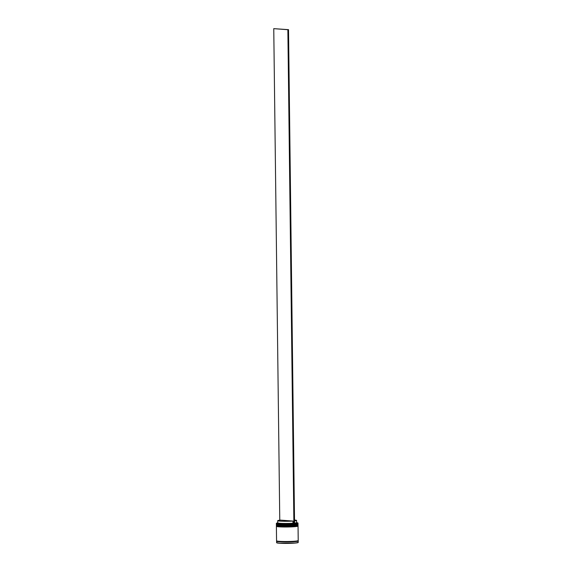 <?xml version="1.0" encoding="UTF-8"?>
<svg xmlns="http://www.w3.org/2000/svg" width="572" height="572" viewBox="0 0 572 572"><rect width="100%" height="100%" fill="white"/><g stroke="black" fill="none" stroke-linecap="round" stroke-linejoin="round"><path stroke-width="0.86" d="M277.642 522.908A10.739 0.808 -0.7 0 0 276.469 523.23A10.739 0.808 -0.7 0 0 279.029 523.788A10.739 0.808 -0.7 0 0 293.836 523.716L293.272 523.673A9.874 0.744 179.3 0 1 282.532 523.873A9.874 0.744 179.3 0 1 277.334 523.23L277.735 522.815M293.836 523.716L294.559 523.666A10.739 0.808 -0.7 0 0 297.883 522.972L297.976 523.058A10.825 0.815 179.3 0 1 298.005 523.115A10.825 0.815 179.3 0 1 290.941 523.966A10.825 0.815 179.3 0 1 278.964 523.873A10.825 0.815 179.3 0 1 276.355 523.38A10.825 0.815 179.3 0 1 276.383 523.316L276.469 523.23M297.883 522.972A10.739 0.808 -0.7 0 0 296.704 522.672M297.983 523.952L297.726 524.217A10.568 0.794 179.3 0 1 290.49 524.996A10.568 0.794 179.3 0 1 279.172 524.896A10.568 0.794 179.3 0 1 276.655 524.474L276.39 524.217A10.825 0.815 -0.7 0 0 278.972 524.653A10.825 0.815 -0.7 0 0 290.569 524.753A10.825 0.815 -0.7 0 0 297.983 523.952A10.825 0.815 -0.7 0 0 298.012 523.895L298.005 523.115M297.998 525.253L297.747 525.511A10.568 0.794 179.3 0 1 290.505 526.29A10.568 0.794 179.3 0 1 279.193 526.197A10.568 0.794 179.3 0 1 276.669 525.768L276.412 525.511A10.825 0.815 -0.7 0 0 278.993 525.947A10.825 0.815 -0.7 0 0 290.583 526.054A10.825 0.815 -0.7 0 0 297.998 525.253A10.825 0.815 -0.7 0 0 298.026 525.189L298.026 524.76A10.825 0.815 179.3 0 1 290.962 525.604A10.825 0.815 179.3 0 1 278.986 525.518A10.825 0.815 179.3 0 1 276.369 525.024A10.825 0.815 179.3 0 1 276.426 524.939M297.762 524.76A10.568 0.794 179.3 0 1 290.876 525.589A10.568 0.794 179.3 0 1 279.179 525.504A10.568 0.794 179.3 0 1 276.633 525.017M297.783 526.054A10.568 0.794 179.3 0 1 290.891 526.883A10.568 0.794 179.3 0 1 279.2 526.798A10.568 0.794 179.3 0 1 276.648 526.312M297.983 525.975A10.825 0.815 179.3 0 1 298.041 526.054A10.825 0.815 179.3 0 1 290.976 526.898A10.825 0.815 179.3 0 1 279 526.812A10.825 0.815 179.3 0 1 276.39 526.319A10.825 0.815 179.3 0 1 276.44 526.233M298.041 526.054L298.219 540.561A10.825 0.815 179.3 0 1 291.155 541.412A10.825 0.815 179.3 0 1 279.179 541.319A10.825 0.815 179.3 0 1 276.562 540.826L276.39 526.319M297.969 540.819A10.825 0.815 179.3 0 1 298.219 540.99A10.825 0.815 179.3 0 1 291.162 541.841A10.825 0.815 179.3 0 1 279.186 541.755A10.825 0.815 179.3 0 1 276.569 541.255A10.825 0.815 179.3 0 1 276.819 541.083M296.611 522.586L297.025 522.987A9.874 0.744 179.3 0 1 294.559 523.566M294.516 520.041A9.438 0.708 179.3 0 1 296.589 520.456L296.611 522.615A9.438 0.708 179.3 0 1 294.551 523.08M296.589 520.456A9.438 0.708 179.3 0 1 294.523 520.92M276.369 525.024L276.376 525.453A10.825 0.815 -0.7 0 0 276.412 525.511M276.355 523.38L276.362 524.159A10.825 0.815 -0.7 0 0 276.39 524.217M293.272 523.673L292.986 523.216A9.438 0.708 179.3 0 1 283.04 523.416A9.438 0.708 179.3 0 1 277.735 522.844L277.706 520.684A9.438 0.708 179.3 0 1 280.673 520.134L292.964 521.056A9.438 0.708 179.3 0 1 283.011 521.256A9.438 0.708 179.3 0 1 277.706 520.684M292.986 523.216L292.964 521.056M279.765 520.22L273.759 28.65L288.524 29.658L287.866 29.708L293.901 523.716M294.559 523.666L288.524 29.658M273.759 28.65L287.866 29.708M276.662 524.345A10.568 0.794 -0.7 0 0 279.172 524.896A10.568 0.794 -0.7 0 0 291.298 524.967A10.568 0.794 -0.7 0 0 297.719 524.088M297.833 524.109L298.019 524.41A10.825 0.815 179.3 0 1 290.962 525.26A10.825 0.815 179.3 0 1 278.979 525.175A10.825 0.815 179.3 0 1 276.369 524.674L276.369 524.76A10.825 0.815 -0.7 0 0 278.979 525.26A10.825 0.815 -0.7 0 0 290.962 525.346A10.825 0.815 -0.7 0 0 298.019 524.495L295.545 525.275L279.157 525.504L276.369 524.76M297.726 524.688A10.568 0.794 179.3 0 1 291.305 525.568A10.568 0.794 179.3 0 1 279.179 525.504M279.136 525.496A10.568 0.794 179.3 0 1 276.669 524.946M276.684 525.639A10.568 0.794 -0.7 0 0 279.193 526.197A10.568 0.794 -0.7 0 0 291.312 526.261A10.568 0.794 -0.7 0 0 297.733 525.382M297.848 525.403L298.033 525.704A10.825 0.815 179.3 0 1 290.976 526.555A10.825 0.815 179.3 0 1 279 526.469A10.825 0.815 179.3 0 1 276.383 525.968L276.383 526.061A10.825 0.815 -0.7 0 0 279 526.555A10.825 0.815 -0.7 0 0 290.976 526.64A10.825 0.815 -0.7 0 0 298.041 525.797L295.567 526.569L279.172 526.798L276.383 526.061M297.74 525.99A10.568 0.794 179.3 0 1 291.32 526.862A10.568 0.794 179.3 0 1 279.2 526.798M279.15 526.798A10.568 0.794 179.3 0 1 276.691 526.247M297.991 540.683L297.933 540.84A10.782 0.808 179.3 0 1 292.185 541.791A10.782 0.808 179.3 0 1 279.215 541.748A10.782 0.808 179.3 0 1 276.848 541.083M276.569 541.255L276.591 542.642A10.825 0.815 -0.7 0 0 279.2 543.135A10.825 0.815 -0.7 0 0 291.177 543.221A10.825 0.815 -0.7 0 0 298.241 542.378L295.674 543.007L279.258 543.214A10.739 0.808 179.3 0 1 276.676 542.742M298.155 542.478A10.739 0.808 179.3 0 1 291.041 543.307A10.739 0.808 179.3 0 1 279.265 543.214M298.219 540.99L298.241 542.378M279.258 543.214L276.591 542.642"/></g></svg>
